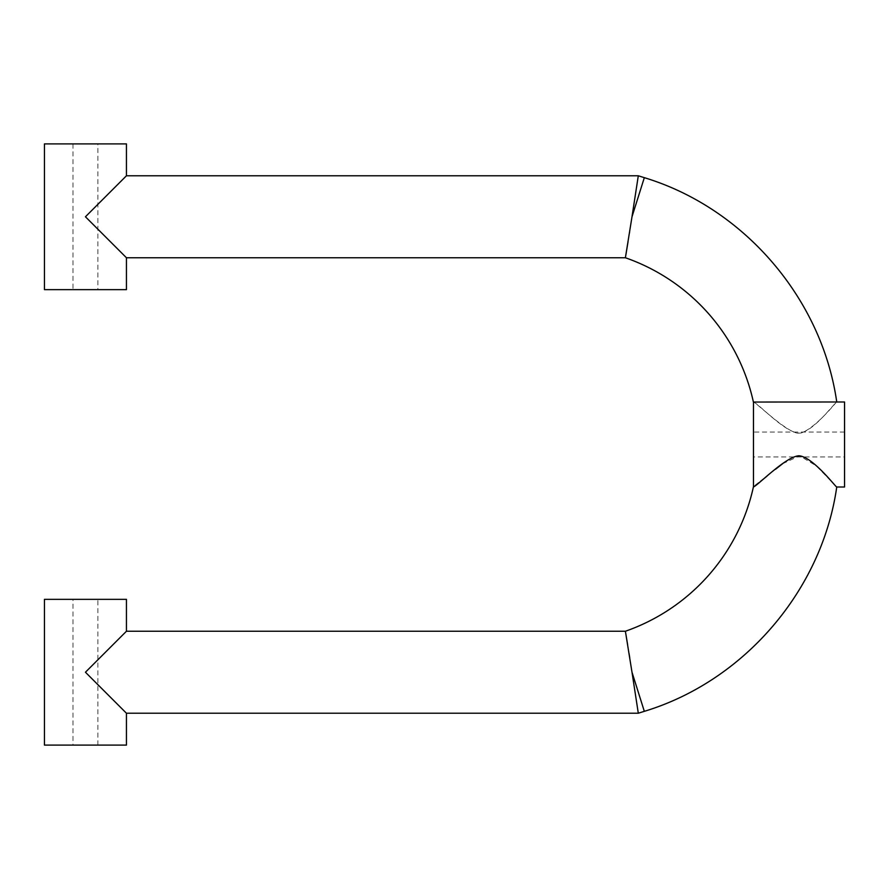 <?xml version="1.0" encoding="UTF-8"?>
<svg xmlns="http://www.w3.org/2000/svg" width="889" height="889" viewBox="0 0 889 889"><rect width="100%" height="100%" fill="white"/><g stroke="black" fill="none" stroke-linecap="round" stroke-linejoin="round"><path stroke-width="0.67" stroke-dasharray="4.45 3.33" d="M753.461 456.946L753.461 432.054L753.461 456.946L844.55 456.946L844.55 432.054L844.55 456.946M97.89 289.647L72.998 289.647L97.89 289.647L97.89 143.896L72.998 143.896L97.89 143.896M72.998 599.353L97.89 599.353L72.998 599.353L72.998 745.104L97.89 745.104L72.998 745.104M753.461 402.039L753.461 402.039C759.084 403.739 788.087 436.466 801.789 432.832C818.169 426.187 840.061 397.127 836.416 402.361C832.248 405.362 811.268 434.51 797.111 433.121C784.242 430.22 757.084 403.373 753.461 402.039L753.461 486.961M844.55 487.005L844.55 401.995M754.139 486.427L755.105 485.661M758.639 482.871L760.462 481.427M766.929 476.215L775.541 469.248M782.62 463.702L799.678 455.801L816.269 465.858L836.749 487.005M126.438 143.896L44.45 143.896M126.438 257.754L85.444 216.772L126.438 175.778M44.45 289.647L126.438 289.647M126.438 599.353L44.45 599.353M126.438 713.222L85.444 672.228L126.438 631.246M44.45 745.104L126.438 745.104M631.901 671.628L629.745 657.782M629.045 653.437L627.623 644.681M631.946 217.105L629.623 231.962M629.468 232.94L628.012 241.952M625.9 254.743L625.389 257.754M632.001 672.228L644.325 711.333M632.001 216.772L644.325 177.667M844.55 432.054L753.461 432.054M72.998 143.896L72.998 289.647M97.89 745.104L97.89 599.353"/><path stroke-width="1.33" d="M126.438 713.222L126.438 745.104L44.45 745.104L44.45 599.353L126.438 599.353L126.438 631.246L85.444 672.228L126.438 713.222L638.302 713.222L632.001 672.228L638.302 713.222L644.325 711.333C744.193 681.03 821.992 590.329 836.749 487.005C836.171 487.717 813.268 457.079 799.067 455.768C785.765 456.39 757.617 485.661 753.461 486.961L753.461 402.039L836.749 401.995C821.992 298.671 744.193 207.97 644.325 177.667L632.001 216.772L638.302 175.778L631.946 217.105M836.749 487.005L844.55 487.005L844.55 401.995L836.749 401.995M753.461 486.961L754.139 486.427M755.105 485.661L758.639 482.871M760.462 481.427L766.929 476.215M775.541 469.248L782.62 463.702M44.45 143.896L126.438 143.896L126.438 175.778L85.444 216.772L126.438 257.754L126.438 289.647L44.45 289.647L44.45 143.896M126.438 631.246L625.389 631.246L631.901 671.628M629.745 657.782L629.045 653.437M627.623 644.681L625.389 631.246A197.78 197.78 0 0 0 753.461 486.705M753.461 402.295A197.78 197.78 0 0 0 625.389 257.754L632.001 216.772M629.623 231.962L629.468 232.94M628.012 241.952L625.9 254.743M625.389 257.754L126.438 257.754M644.325 711.333L632.001 672.228M644.325 177.667L638.302 175.778L126.438 175.778"/></g></svg>
